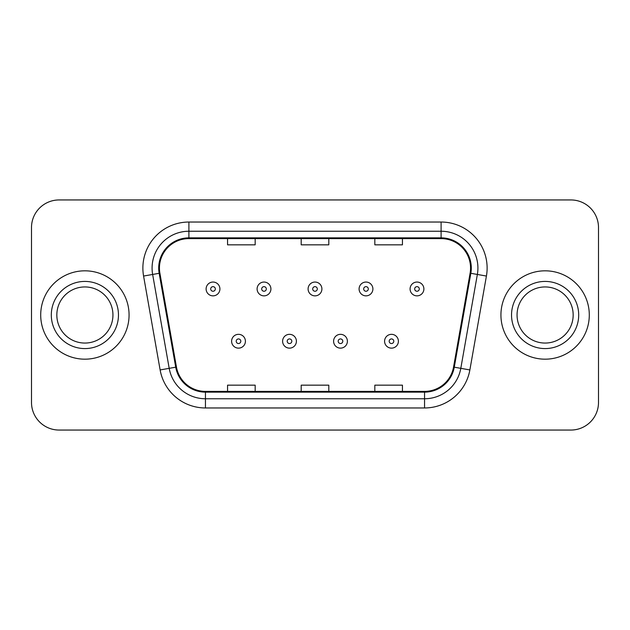 <?xml version="1.0" encoding="UTF-8"?>
<svg xmlns="http://www.w3.org/2000/svg" width="630" height="630" viewBox="0 0 630 630"><rect width="100%" height="100%" fill="white"/><g stroke="black" fill="none" stroke-linecap="round" stroke-linejoin="round"><path stroke-width="0.94" d="M40.706 315A44.179 44.179 0 0 0 84.885 359.179A44.179 44.179 0 0 0 129.071 315A44.179 44.179 0 0 0 84.885 270.821A44.179 44.179 0 0 0 40.706 315A44.179 44.179 0 0 0 84.885 359.179A44.179 44.179 0 0 0 129.071 315A44.179 44.179 0 0 0 84.885 270.821A44.179 44.179 0 0 0 40.706 315M500.929 315A44.179 44.179 0 0 0 545.115 359.179A44.179 44.179 0 0 0 589.294 315A44.179 44.179 0 0 0 545.115 270.821A44.179 44.179 0 0 0 500.929 315A44.179 44.179 0 0 0 545.115 359.179A44.179 44.179 0 0 0 589.294 315A44.179 44.179 0 0 0 545.115 270.821A44.179 44.179 0 0 0 500.929 315M159.445 268.057A29.452 29.452 0 0 1 188.898 238.605L441.102 238.605A29.452 29.452 0 0 1 470.106 273.168L453.553 367.062A29.452 29.452 0 0 1 424.549 391.395L205.451 391.395A29.452 29.452 0 0 1 176.447 367.062L159.894 273.168A29.452 29.452 0 0 1 159.445 268.057M158.705 268.057A30.193 30.193 0 0 0 159.162 273.302L175.723 367.188A30.193 30.193 0 0 0 205.451 392.136L424.549 392.136A30.193 30.193 0 0 0 454.277 367.188L470.838 273.302A30.193 30.193 0 0 0 441.102 237.864L188.898 237.864A30.193 30.193 0 0 0 158.705 268.057M143.577 276.05A46.021 46.021 0 0 1 188.898 222.036L441.102 222.036A46.021 46.021 0 0 1 486.423 276.05L469.87 369.936A46.021 46.021 0 0 1 424.549 407.964L205.451 407.964A46.021 46.021 0 0 1 160.13 369.936L143.577 276.05L152.641 274.452A36.816 36.816 0 0 1 188.898 231.241L441.102 231.241A36.816 36.816 0 0 1 477.359 274.452L460.806 368.337A36.816 36.816 0 0 1 424.549 398.759L205.451 398.759A36.816 36.816 0 0 1 169.194 368.337L152.641 274.452A36.816 36.816 0 0 1 152.082 268.057M598.5 227.556A27.61 27.61 0 0 0 570.89 199.946L59.11 199.946A27.61 27.61 0 0 0 31.5 227.556L31.5 402.444A27.61 27.61 0 0 0 59.11 430.054L570.89 430.054A27.61 27.61 0 0 0 598.5 402.444L598.5 227.556L598.5 402.444M301.195 238.605L301.195 244.834L328.805 244.834L328.805 238.605M227.556 238.605L227.556 244.834L255.174 244.834L255.174 238.605M374.826 238.605L374.826 244.834L402.444 244.834L402.444 238.605M328.805 391.395L328.805 385.166L301.195 385.166L301.195 391.395M255.174 391.395L255.174 385.166L227.556 385.166L227.556 391.395M402.444 391.395L402.444 385.166L374.826 385.166L374.826 391.395M31.5 227.556L31.5 402.444M570.89 199.946L59.11 199.946M59.11 430.054L570.89 430.054M219.917 288.95A6.906 6.906 0 0 1 213.011 295.856A6.906 6.906 0 0 1 206.112 288.95A6.906 6.906 0 0 1 213.011 282.051A6.906 6.906 0 0 1 219.917 288.95A6.906 6.906 0 0 0 213.011 282.051A6.906 6.906 0 0 0 206.112 288.95M231.604 341.232A6.906 6.906 0 0 1 238.51 334.333A6.906 6.906 0 0 1 245.416 341.232A6.906 6.906 0 0 1 238.51 348.138A6.906 6.906 0 0 1 231.604 341.232A6.906 6.906 0 0 0 238.51 348.138A6.906 6.906 0 0 0 245.416 341.232M112.943 315A28.059 28.059 0 0 0 84.885 286.941A28.059 28.059 0 0 0 56.834 315A28.059 28.059 0 0 0 84.885 343.059A28.059 28.059 0 0 0 112.943 315A28.059 28.059 0 0 1 84.885 343.059A28.059 28.059 0 0 1 56.834 315M270.908 288.95A6.906 6.906 0 0 1 264.009 295.856A6.906 6.906 0 0 1 257.103 288.95A6.906 6.906 0 0 1 264.009 282.051A6.906 6.906 0 0 1 270.908 288.95A6.906 6.906 0 0 0 264.009 282.051A6.906 6.906 0 0 0 257.103 288.95M321.906 288.95A6.906 6.906 0 0 1 315 295.856A6.906 6.906 0 0 1 308.094 288.95A6.906 6.906 0 0 1 315 282.051A6.906 6.906 0 0 1 321.906 288.95A6.906 6.906 0 0 0 315 282.051A6.906 6.906 0 0 0 308.094 288.95M372.897 288.95A6.906 6.906 0 0 1 365.991 295.856A6.906 6.906 0 0 1 359.092 288.95A6.906 6.906 0 0 1 365.991 282.051A6.906 6.906 0 0 1 372.897 288.95A6.906 6.906 0 0 0 365.991 282.051A6.906 6.906 0 0 0 359.092 288.95M423.888 288.95A6.906 6.906 0 0 1 416.989 295.856A6.906 6.906 0 0 1 410.083 288.95A6.906 6.906 0 0 1 416.989 282.051A6.906 6.906 0 0 1 423.888 288.95A6.906 6.906 0 0 0 416.989 282.051A6.906 6.906 0 0 0 410.083 288.95M282.602 341.232A6.906 6.906 0 0 1 289.501 334.333A6.906 6.906 0 0 1 296.407 341.232A6.906 6.906 0 0 1 289.501 348.138A6.906 6.906 0 0 1 282.602 341.232A6.906 6.906 0 0 0 289.501 348.138A6.906 6.906 0 0 0 296.407 341.232M333.593 341.232A6.906 6.906 0 0 1 340.499 334.333A6.906 6.906 0 0 1 347.398 341.232A6.906 6.906 0 0 1 340.499 348.138A6.906 6.906 0 0 1 333.593 341.232A6.906 6.906 0 0 0 340.499 348.138A6.906 6.906 0 0 0 347.398 341.232M384.584 341.232A6.906 6.906 0 0 1 391.49 334.333A6.906 6.906 0 0 1 398.396 341.232A6.906 6.906 0 0 1 391.49 348.138A6.906 6.906 0 0 1 384.584 341.232A6.906 6.906 0 0 0 391.49 348.138A6.906 6.906 0 0 0 398.396 341.232M573.166 315A28.059 28.059 0 0 0 545.115 286.941A28.059 28.059 0 0 0 517.057 315A28.059 28.059 0 0 0 545.115 343.059A28.059 28.059 0 0 0 573.166 315A28.059 28.059 0 0 1 545.115 343.059A28.059 28.059 0 0 1 517.057 315M441.102 222.036L441.102 237.864M152.641 274.452L159.162 273.302M205.451 407.964L205.451 392.136M424.549 392.136L424.549 407.964M454.277 367.188L469.87 369.936M160.13 369.936L175.723 367.188M470.838 273.302L486.423 276.05M188.898 222.036L188.898 237.864M210.711 288.95A2.3 2.3 0 0 0 213.011 291.249A2.3 2.3 0 0 0 215.318 288.95A2.3 2.3 0 0 0 213.011 286.65A2.3 2.3 0 0 0 210.711 288.95M240.81 341.232A2.3 2.3 0 0 0 238.51 338.932A2.3 2.3 0 0 0 236.211 341.232A2.3 2.3 0 0 0 238.51 343.531A2.3 2.3 0 0 0 240.81 341.232M118.464 315A33.579 33.579 0 0 0 84.885 281.421A33.579 33.579 0 0 0 51.306 315A33.579 33.579 0 0 0 84.885 348.579A33.579 33.579 0 0 0 118.464 315M261.702 288.95A2.3 2.3 0 0 0 264.009 291.249A2.3 2.3 0 0 0 266.309 288.95A2.3 2.3 0 0 0 264.009 286.65A2.3 2.3 0 0 0 261.702 288.95M312.7 288.95A2.3 2.3 0 0 0 315 291.249A2.3 2.3 0 0 0 317.3 288.95A2.3 2.3 0 0 0 315 286.65A2.3 2.3 0 0 0 312.7 288.95M363.691 288.95A2.3 2.3 0 0 0 365.991 291.249A2.3 2.3 0 0 0 368.298 288.95A2.3 2.3 0 0 0 365.991 286.65A2.3 2.3 0 0 0 363.691 288.95M414.682 288.95A2.3 2.3 0 0 0 416.989 291.249A2.3 2.3 0 0 0 419.289 288.95A2.3 2.3 0 0 0 416.989 286.65A2.3 2.3 0 0 0 414.682 288.95M291.808 341.232A2.3 2.3 0 0 0 289.501 338.932A2.3 2.3 0 0 0 287.201 341.232A2.3 2.3 0 0 0 289.501 343.531A2.3 2.3 0 0 0 291.808 341.232M342.799 341.232A2.3 2.3 0 0 0 340.499 338.932A2.3 2.3 0 0 0 338.192 341.232A2.3 2.3 0 0 0 340.499 343.531A2.3 2.3 0 0 0 342.799 341.232M393.789 341.232A2.3 2.3 0 0 0 391.49 338.932A2.3 2.3 0 0 0 389.19 341.232A2.3 2.3 0 0 0 391.49 343.531A2.3 2.3 0 0 0 393.789 341.232M578.694 315A33.579 33.579 0 0 0 545.115 281.421A33.579 33.579 0 0 0 511.536 315A33.579 33.579 0 0 0 545.115 348.579A33.579 33.579 0 0 0 578.694 315"/></g></svg>
